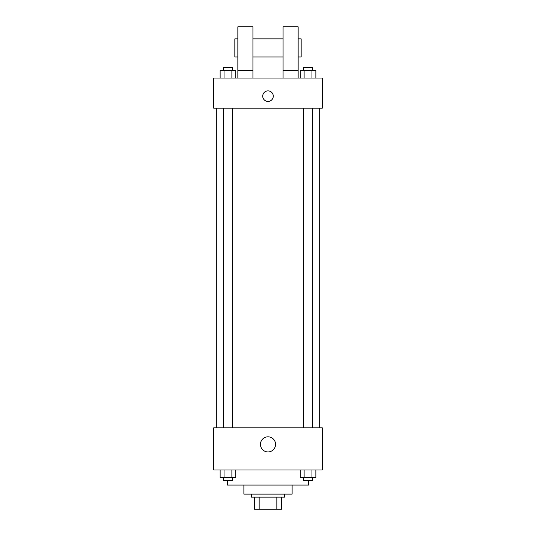 <?xml version="1.0" encoding="UTF-8"?>
<svg xmlns="http://www.w3.org/2000/svg" width="536" height="536" viewBox="0 0 536 536"><rect width="100%" height="100%" fill="white"/><g stroke="black" fill="none" stroke-linecap="round" stroke-linejoin="round"><path stroke-width="0.8" d="M276.844 497.14L276.844 509.2L254.433 509.2L254.433 497.14M276.844 509.2L281.567 509.2L281.567 497.14L281.567 509.2M284.583 494.125L284.583 497.14L251.418 497.14L251.418 494.125M259.156 497.14L259.156 509.2M292.12 485.08L292.12 494.125L243.88 494.125L243.88 485.08M308.703 480.558L308.703 485.08L227.298 485.08L227.298 480.558M322.27 470.005L213.73 470.005L213.73 427.795L322.27 427.795L322.27 470.005M275.564 444.378A7.564 7.564 0 0 1 264.221 450.923A7.564 7.564 0 0 1 264.221 437.832A7.564 7.564 0 0 1 275.564 444.378M319.255 108.205L319.255 427.795M303.517 427.795L303.517 108.205M232.483 108.205L232.483 427.795M322.27 108.205L213.73 108.205L213.73 78.055L322.27 78.055L322.27 108.205M268 90.872A5.273 5.273 0 0 1 272.569 98.785A5.273 5.273 0 0 1 263.431 98.785A5.273 5.273 0 0 1 268 90.872M237.85 78.055L237.85 26.8L252.925 26.8L252.925 78.055M252.925 56.95L283.075 56.95M283.075 78.055L283.075 26.8L298.15 26.8L298.15 78.055M298.15 56.95L301.165 56.95L301.165 38.86L298.15 38.86M237.85 38.86L234.835 38.86L234.835 56.95L237.85 56.95M237.85 70.517L252.925 70.517M283.075 70.517L298.15 70.517M315.872 470.005L315.872 477.543L300.207 477.543L300.207 470.005M311.959 470.005L311.959 477.543M304.12 470.005L304.12 477.543M312.562 477.543L312.562 480.558L303.517 480.558L303.517 477.543M235.793 470.005L235.793 477.543L220.129 477.543L220.129 470.005M231.88 470.005L231.88 477.543M224.041 470.005L224.041 477.543M232.483 477.543L232.483 480.558L223.438 480.558L223.438 477.543M315.872 78.055L315.872 70.517L300.207 70.517L300.207 78.055M311.959 70.517L311.959 78.055M304.12 70.517L304.12 78.055M303.517 70.517L303.517 67.502L312.562 67.502L312.562 70.517M235.793 78.055L235.793 70.517L220.129 70.517L220.129 78.055M231.88 70.517L231.88 78.055M224.041 70.517L224.041 78.055M223.438 70.517L223.438 67.502L232.483 67.502L232.483 70.517M216.745 108.205L216.745 427.795M312.562 427.795L312.562 108.205M223.438 108.205L223.438 427.795M252.925 38.86L283.075 38.86"/></g></svg>
